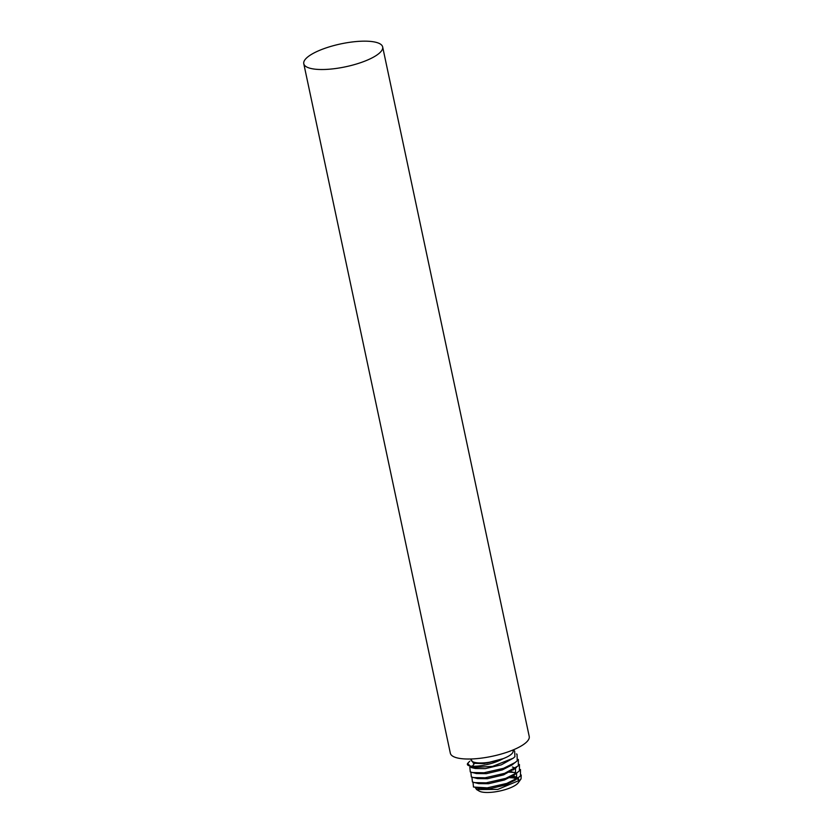 <?xml version="1.0" encoding="UTF-8"?>
<svg xmlns="http://www.w3.org/2000/svg" width="833" height="833" viewBox="0 0 833 833"><rect width="100%" height="100%" fill="white"/><g stroke="black" fill="none" stroke-linecap="round" stroke-linejoin="round"><path stroke-width="1.25" d="M521.229 775.002L521.031 778.897L518.272 782.76A20.971 6.081 168 0 1 517.355 783.77A20.971 6.081 168 0 1 498.144 791.35A20.971 6.081 168 0 1 479.173 791.069L476.601 789.559L475.289 787.622M521.031 778.897L519.907 780.167L497.895 789.382L476.601 789.559M470.801 758.988L470.989 759.883A21.502 6.237 -12 0 0 503.184 758.644A21.502 6.237 -12 0 0 511.535 754.042A21.502 6.237 -12 0 0 513.066 750.939L512.868 750.044M306.648 57.904A40.328 11.693 -12 0 0 303.774 63.714A40.328 11.693 -12 0 0 336.792 68.358A40.328 11.693 -12 0 0 379.796 52.76A40.328 11.693 -12 0 0 382.659 46.95A40.328 11.693 -12 0 0 349.652 42.316A40.328 11.693 -12 0 0 306.648 57.904M303.774 63.714L450.341 753.23A40.328 11.693 -12 0 0 483.348 757.863A40.328 11.693 -12 0 0 526.352 742.265A40.328 11.693 -12 0 0 529.226 736.455L382.659 46.95M470.749 758.988L473.477 763.288L486.972 763.122L503.184 758.644C488.138 767.006 464.293 768.328 467.688 763.351L471.426 767.589L492.553 766.391L513.253 758.186L514.929 756.718L514.638 751.033L512.92 750.033M517.928 778.022L518.72 779.147L517.626 778.241M517.324 778.064L511.806 776.606M477.923 788.039L489.554 788.768L505.548 784.988L515.169 780.115L520.458 775.887L520.49 769.505M516.637 778.845L516.575 773.211L510.733 771.577M471.926 777.199L472.415 781.989L478.548 783.603L488.482 783.738L504.475 779.959L514.096 775.075L519.396 770.858L519.417 764.465M515.565 773.805L515.502 768.182L512.368 766.995M470.864 772.16L471.353 776.96L477.476 778.574L487.409 778.709L503.413 774.929L514.502 768.776M469.822 767.099L470.281 771.931L476.403 773.545L486.347 773.67L502.341 769.89L511.962 765.017L517.251 760.789L517.033 754.25L516.46 753.938M474.321 763.601L472.384 766.256M471.426 767.589L475.331 768.505L485.275 768.64L501.268 764.861L513.253 758.186M473.477 763.288L484.202 763.611L503.184 758.644M511.743 776.637L514.617 777.095M507.849 772.108L514.961 772.472M472.998 782.229L473.488 787.029L487.295 787.862L506.776 783.405L518.667 777.46M474.269 782.604L486.222 782.833L505.714 778.376L517.595 772.42M473.196 777.564L485.15 777.803L504.642 773.336L518.324 765.819L518.355 759.436M472.134 772.535L484.077 772.764L503.569 768.307L515.45 762.362M469.75 761.227L467.688 763.351M517.585 777.71L512.534 775.492M504.132 774.659L500.3 774.742M509.723 777.73A20.971 6.081 168 0 1 516.71 778.761M516.856 778.824A20.971 6.081 168 0 1 518.886 781.042M475.341 787.633L479.61 788.643M516.522 767.391L513.034 770.046"/></g></svg>
